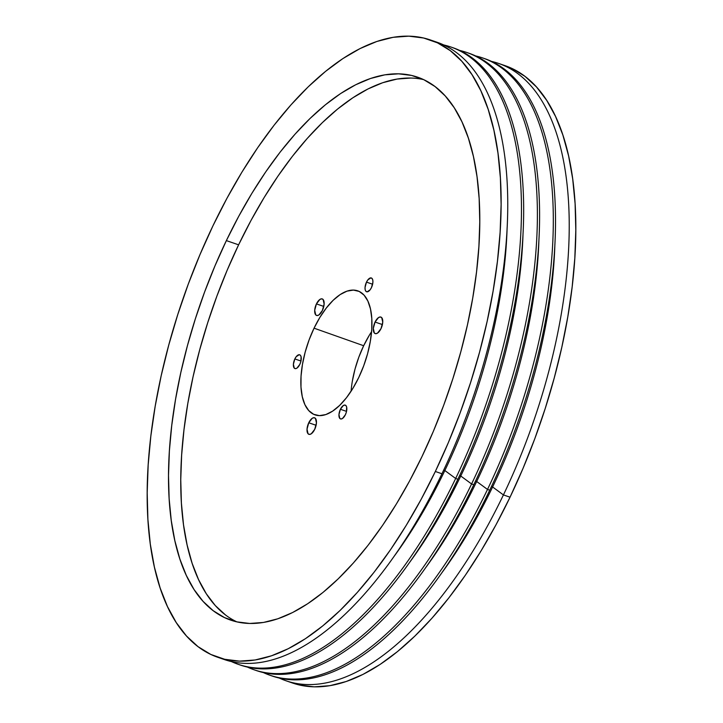 <?xml version="1.0" encoding="UTF-8"?>
<svg xmlns="http://www.w3.org/2000/svg" width="723" height="723" viewBox="0 0 723 723"><rect width="100%" height="100%" fill="white"/><g stroke="black" fill="none" stroke-linecap="round" stroke-linejoin="round"><path stroke-width="1.08" d="M375.056 322.042L382.404 324.573L375.056 322.042L378.536 317.569L380.298 316.963L381.717 317.641L382.747 322.223L381.012 328.631A8.748 4.013 109 0 1 375.183 333.601A8.748 4.013 109 0 1 375.056 322.042A8.748 4.013 109 0 1 380.876 317.072A8.748 4.013 109 0 1 381.012 328.631L377.533 333.104L375.761 333.71L374.342 333.032L373.321 328.45L375.056 322.042M308.757 422.765L316.114 425.296L308.757 422.765L312.237 418.283L314.008 417.686L315.427 418.355L316.448 422.937L314.713 429.345A8.748 4.013 109 0 1 308.893 434.324A8.748 4.013 109 0 1 308.757 422.765A8.748 4.013 109 0 1 314.586 417.786A8.748 4.013 109 0 1 314.713 429.345L311.233 433.827L309.471 434.424L308.052 433.755L307.022 429.173L308.757 422.765M316.439 303.895L323.787 306.425L316.439 303.895L319.918 299.421L321.681 298.816L323.1 299.494L324.13 304.067L322.395 310.474A8.748 4.013 109 0 1 316.566 315.454A8.748 4.013 109 0 1 316.439 303.895A8.748 4.013 109 0 1 322.259 298.915A8.748 4.013 109 0 1 322.395 310.474L318.915 314.957L317.144 315.553L315.725 314.885L314.704 310.303L316.439 303.895M369.326 335.237L363.669 345.73L314.053 328.179A65.585 30.068 109 0 1 358.192 291.007A65.585 30.068 109 0 1 358.735 377.542L352.905 388.323L346.444 397.749L339.602 405.449L332.634 411.125L325.811 414.568L319.385 415.635L313.628 414.288L308.739 410.583L304.907 404.663L302.295 396.746L300.985 387.148L301.039 376.231L302.458 364.41L305.169 352.146L309.092 339.918L314.053 328.179L319.882 317.397L326.344 307.971L333.186 300.271L340.153 294.586L346.977 291.152L353.402 290.086L359.159 291.423L364.049 295.129L367.88 301.057L370.492 308.974L371.803 318.572L371.749 329.489L370.33 341.31L367.618 353.565L363.696 365.802L358.735 377.542A65.585 30.068 109 0 1 315.508 415.02A65.585 30.068 109 0 1 314.053 328.179L363.669 345.73A63.76 29.236 -71 0 0 351.098 391.197M410.836 78.039L397.081 79.06L382.738 82.711L367.953 88.974L352.869 97.768L337.614 109.028L322.359 122.63L307.23 138.454L292.39 156.34L277.966 176.114L264.112 197.596L250.944 220.569L238.608 244.826L226.362 240.605A287.112 131.631 109 0 1 417.587 77.162A287.112 131.631 109 0 1 421.934 456.683L433.33 431.387L443.678 405.305L452.869 378.671L460.822 351.749L467.465 324.799L472.725 298.075L476.547 271.839L478.906 246.344L479.774 221.834L479.15 198.545L477.026 176.701L473.429 156.511L468.396 138.174L461.979 121.862L454.225 107.736L445.223 95.933L435.056 86.561L423.823 79.711L411.631 75.454L398.59 73.827L384.835 74.84L370.492 78.5L355.707 84.754L340.614 93.556L325.368 104.808L310.113 118.418L294.984 134.234L280.135 152.119L265.721 171.902L251.857 193.384L238.698 216.358L226.362 240.605L214.966 265.901L204.618 291.984L195.427 318.617L187.465 345.54L180.831 372.49L175.572 399.213L171.749 425.449L169.381 450.944L168.513 475.454L169.146 498.743L171.27 520.587L174.867 540.777L179.891 559.114L186.317 575.427L194.062 589.552L203.064 601.355L213.231 610.727L224.473 617.578L236.665 621.834L249.706 623.461L263.461 622.449L277.804 618.789L292.589 612.535L307.673 603.732L322.928 592.48L338.183 578.87L353.312 563.054L368.152 545.169L382.575 525.386L396.43 503.904L409.598 480.931L421.934 456.683A287.112 131.631 109 0 1 230.709 620.126A287.112 131.631 109 0 1 226.362 240.605L238.608 244.826A287.112 131.631 -71 0 0 236.945 621.897L236.719 621.798M498.481 63.389A326.462 149.67 109 0 0 491.495 61.392A326.462 149.67 -71 0 1 503.425 494.921A326.462 149.67 109 0 1 286.001 680.768A326.462 149.67 109 0 1 279.268 678.047A326.462 149.67 -71 0 0 503.425 494.921L492.607 486.968A310.14 142.187 109 0 1 441.681 573.05A310.14 142.187 -71 0 0 492.607 486.968L491.441 486.57L492.607 486.968A310.14 142.187 -71 0 0 554.893 244.103A310.14 142.187 109 0 1 492.607 486.968L503.425 494.921L510.04 497.198A326.462 149.67 -71 0 1 292.607 683.045A326.462 149.67 -71 0 1 289.336 681.816L299.385 684.988L314.207 686.841L329.851 685.684L346.154 681.527L362.964 674.414L380.126 664.41L397.46 651.604L414.812 636.141L432.011 618.147L448.893 597.813L465.287 575.327L481.048 550.899L496.014 524.771L510.04 497.198A326.462 149.67 -71 0 0 505.097 65.666L498.481 63.389A326.462 149.67 109 0 1 503.425 494.921L510.04 497.198L523 468.441L534.767 438.78L545.214 408.495L554.261 377.885L561.816 347.239L567.79 316.855L572.146 287.022L574.83 258.03L575.815 230.167L575.101 203.678L572.688 178.843L568.594 155.888L562.874 135.038L555.571 116.493L546.76 100.434L536.529 87.004L524.97 76.349L512.191 68.558L501.762 64.618M483.66 58.301A326.462 149.67 109 0 1 489.715 490.203A326.462 149.67 -71 0 0 484.762 58.671L482.566 57.912A326.462 149.67 109 0 1 487.51 489.444A326.462 149.67 -71 0 0 475.58 55.915A326.462 149.67 109 0 1 482.566 57.912M467.736 52.824A326.462 149.67 109 0 1 473.791 484.726A326.462 149.67 -71 0 0 468.847 53.195L466.642 52.436A326.462 149.67 109 0 1 471.586 483.967A326.462 149.67 -71 0 0 459.656 50.438A326.462 149.67 109 0 1 466.642 52.436M476.683 481.491A310.14 142.187 -71 0 0 538.969 238.626A310.14 142.187 109 0 1 476.683 481.491L487.51 489.444L489.715 490.203L487.51 489.444A326.462 149.67 109 0 1 270.077 675.291A326.462 149.67 109 0 1 263.344 672.562A326.462 149.67 -71 0 0 487.51 489.444L476.683 481.491A310.14 142.187 109 0 1 425.757 567.573A310.14 142.187 -71 0 0 476.683 481.491L475.517 481.084L476.683 481.491M451.821 47.347A326.462 149.67 109 0 1 457.867 479.241A326.462 149.67 -71 0 0 452.923 47.709L450.718 46.95A326.462 149.67 109 0 1 455.662 478.481A326.462 149.67 -71 0 0 443.732 44.953A326.462 149.67 109 0 1 450.718 46.95M460.759 476.005A310.14 142.187 -71 0 0 523.054 233.149A310.14 142.187 109 0 1 460.759 476.005L471.586 483.967L473.791 484.726L471.586 483.967A326.462 149.67 109 0 1 254.153 669.805A326.462 149.67 109 0 1 247.42 667.085A326.462 149.67 -71 0 0 471.586 483.967L460.759 476.005A310.14 142.187 109 0 1 409.833 562.096A310.14 142.187 -71 0 0 460.759 476.005L459.593 475.607L460.759 476.005M444.844 470.528L455.662 478.481L457.867 479.241L455.662 478.481A326.462 149.67 109 0 1 238.238 664.329A326.462 149.67 109 0 1 231.505 661.608A326.462 149.67 -71 0 0 455.662 478.481L444.844 470.528A310.14 142.187 -71 0 0 507.13 227.664A310.14 142.187 109 0 1 444.844 470.528L443.678 470.131L444.844 470.528A310.14 142.187 109 0 1 393.918 556.611A310.14 142.187 -71 0 0 444.844 470.528M433.673 41.184A326.462 149.67 109 0 1 441.952 473.764A326.462 149.67 -71 0 0 436.999 42.232L430.393 39.955A326.462 149.67 109 0 1 435.336 471.486L441.952 473.764L435.336 471.486L421.301 499.06L406.335 525.187L390.583 549.607L374.189 572.101L357.307 592.435L340.108 610.429L322.756 625.892L305.422 638.698L288.26 648.703L271.45 655.815L255.138 659.972L239.503 661.129L224.672 659.277L210.809 654.442L198.03 646.651L186.471 635.996L176.24 622.566L167.429 606.507L160.126 587.962L154.406 567.112L150.312 544.157L147.899 519.322L147.185 492.833L148.17 464.97L150.854 435.978L155.21 406.145L161.184 375.761L168.739 345.115L177.786 314.505L188.233 284.22L200 254.559L212.96 225.802A326.462 149.67 109 0 1 430.393 39.955M366.489 282.124L372.616 284.238L366.489 282.124A7.284 3.344 109 0 1 371.342 277.975A7.284 3.344 109 0 1 371.45 287.609A7.284 3.344 109 0 1 366.597 291.758A7.284 3.344 109 0 1 366.489 282.124L367.853 279.882L370.854 277.894L372.038 278.454L372.761 279.991L372.896 282.277L371.45 287.609L370.086 289.86L367.076 291.848L365.892 291.288L365.178 289.742L365.043 287.465L366.489 282.124M294.839 358.942L300.967 361.048L294.839 358.942A7.284 3.344 109 0 1 299.693 354.794A7.284 3.344 109 0 1 299.801 364.428A7.284 3.344 109 0 1 294.948 368.576A7.284 3.344 109 0 1 294.839 358.942L296.204 356.692L299.214 354.704L300.397 355.264L301.111 356.81L300.795 361.762L299.801 364.428L296.909 368.161L295.436 368.658L294.252 368.097L293.393 364.275L294.839 358.942M340.406 409.281L346.534 411.387L340.406 409.281A7.284 3.344 109 0 1 345.26 405.133A7.284 3.344 109 0 1 345.368 414.767A7.284 3.344 109 0 1 340.515 418.915A7.284 3.344 109 0 1 340.406 409.281L343.308 405.549L344.781 405.052L345.965 405.612L346.679 407.148L346.362 412.101L345.368 414.767L342.476 418.5L341.003 418.997L339.819 418.436L338.96 414.622L340.406 409.281M371.577 331.694A63.76 29.236 -71 0 0 363.669 345.73L358.834 357.135L355.029 369.028L352.39 380.949M423.597 79.602A287.112 131.631 -71 0 0 238.608 244.826L227.212 270.113L216.864 296.204L207.673 322.838L199.72 349.76L193.077 376.71L187.817 403.434L183.994 429.67L181.636 455.165L180.759 479.674L181.392 502.964L183.515 524.808L187.112 544.988L192.137 563.325L198.563 579.638L206.308 593.764L215.309 605.576L225.486 614.948M212.96 225.802L226.986 198.229L241.952 172.101L257.713 147.673L274.107 125.187L290.989 104.853L308.188 86.859L325.54 71.396L342.874 58.59L360.036 48.586L376.846 41.473L393.149 37.316L408.793 36.159L423.615 38.012L437.487 42.847L450.257 50.637L461.825 61.292L472.056 74.722L480.867 90.782L488.17 109.327L493.89 130.176L497.975 153.131L500.388 177.966L501.111 204.446L500.117 232.318L497.433 261.31L493.086 291.143L487.103 321.527L479.557 352.173L470.51 382.783L460.054 413.068L448.296 442.729L435.336 471.486A326.462 149.67 109 0 1 217.903 657.334A326.462 149.67 109 0 1 212.96 225.802M271.179 675.653A326.462 149.67 -71 0 0 272.282 676.05A326.462 149.67 -71 0 0 489.715 490.203A326.462 149.67 109 0 1 271.179 675.653M255.264 670.176A326.462 149.67 -71 0 0 256.358 670.564A326.462 149.67 -71 0 0 473.791 484.726A326.462 149.67 109 0 1 255.264 670.176M239.34 664.699A326.462 149.67 -71 0 0 240.434 665.088A326.462 149.67 -71 0 0 457.867 479.241A326.462 149.67 109 0 1 239.34 664.699M221.238 658.382A326.462 149.67 -71 0 0 224.519 659.611A326.462 149.67 -71 0 0 441.952 473.764A326.462 149.67 109 0 1 221.238 658.382M272.282 676.05L270.077 675.291M256.358 670.564L254.153 669.805M240.434 665.088L238.238 664.329M224.519 659.611L217.903 657.334M292.607 683.045L286.001 680.768"/></g></svg>
